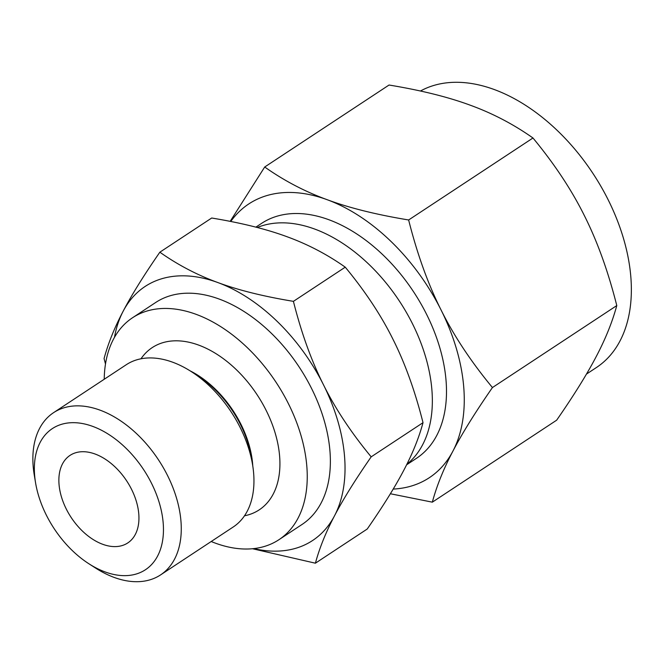 <?xml version="1.0" encoding="UTF-8"?>
<svg xmlns="http://www.w3.org/2000/svg" width="664" height="664" viewBox="0 0 664 664"><rect width="100%" height="100%" fill="white"/><g stroke="black" fill="none" stroke-linecap="round" stroke-linejoin="round"><path stroke-width="1" d="M253.789 548.605A152.147 96.454 -123.4 0 0 334.515 515.812A152.147 96.454 -123.4 0 0 344.516 456.052A152.147 96.454 -123.4 0 0 323.526 384.888C335.42 408.825 351.306 432.82 371.184 456.849L423.018 422.669C418.909 437.875 412.535 453.67 403.903 470.062C395.346 486.446 383.128 506.101 367.233 529.017L315.4 563.196L252.503 548.738M140.984 358.792A97.176 61.603 56.6 0 1 221.037 357.016A97.176 61.603 56.6 0 1 279.594 455.919A97.176 61.603 56.6 0 1 244.493 515.795M211.202 541.517A132.941 84.278 -123.4 0 0 278.905 539.724A132.941 84.278 -123.4 0 0 306.793 465.929A132.941 84.278 -123.4 0 0 239.148 340.275A132.941 84.278 -123.4 0 0 132.551 317.741A132.941 84.278 -123.4 0 0 104.223 379.26M132.551 317.741L155.675 302.493A132.941 84.278 56.6 0 1 262.28 325.02A132.941 84.278 56.6 0 1 329.917 450.673A132.941 84.278 56.6 0 1 302.037 524.469L278.905 539.724M105.493 363.996L104.074 358.543C108.141 343.421 114.515 327.626 123.197 311.159C131.704 294.849 143.93 275.195 159.858 252.196C177.836 264.886 197.167 275.004 217.858 282.557C238.334 290.151 263.517 296.418 293.413 301.348C301.414 333.062 311.449 360.909 323.526 384.888A152.147 96.454 -123.4 0 0 217.858 282.557A152.147 96.454 -123.4 0 0 123.197 311.159A152.147 96.454 -123.4 0 0 114.49 337.329M35.582 482.919L34.279 475.109A97.176 61.603 56.6 0 1 33.2 466.593A97.176 61.603 56.6 0 1 53.585 412.651L126.26 364.727A97.176 61.603 56.6 0 1 191.273 371.591A97.176 61.603 56.6 0 1 252.544 464.526A97.176 61.603 56.6 0 1 253.623 473.042A97.176 61.603 56.6 0 1 233.238 526.984L160.563 574.908A97.176 61.603 56.6 0 1 95.55 568.044L88.885 563.761A84.527 53.585 56.6 0 1 35.582 482.919A84.527 53.585 56.6 0 1 34.644 475.507A84.527 53.585 56.6 0 1 92.802 426.421A84.527 53.585 56.6 0 1 163.17 522.809A84.527 53.585 56.6 0 1 88.885 563.761M371.184 456.849C355.29 479.773 343.072 499.428 334.515 515.812C325.883 532.196 319.508 547.991 315.4 563.196M53.585 412.651A97.176 61.603 56.6 0 1 131.505 429.118A97.176 61.603 56.6 0 1 180.94 520.966A97.176 61.603 56.6 0 1 160.563 574.908M423.018 422.669C415.017 390.955 404.982 363.117 392.905 339.138C381.012 315.192 365.125 291.206 345.247 267.169L293.413 301.348M345.247 267.169C327.269 254.478 307.938 244.36 287.246 236.807C266.779 229.213 241.588 222.946 211.691 218.016L159.858 252.196M59.046 484.488A52.439 33.241 56.6 0 1 70.044 455.379A52.439 33.241 56.6 0 1 112.092 464.269A52.439 33.241 56.6 0 1 138.768 513.828A52.439 33.241 56.6 0 1 127.77 542.936A52.439 33.241 56.6 0 1 85.722 534.055A52.439 33.241 56.6 0 1 59.046 484.488M406.824 464.344A140.702 89.192 -123.4 0 0 431.866 389.511A140.702 89.192 -123.4 0 0 366.52 262.072A140.702 89.192 -123.4 0 0 257.292 227.503M406.584 464.825L416.511 458.284A140.702 89.192 -123.4 0 0 446.017 380.181A140.702 89.192 -123.4 0 0 374.438 247.199A140.702 89.192 -123.4 0 0 261.616 223.353L255.881 227.138M230.176 221.353L264.704 167.004C284.076 180.683 304.917 191.589 327.211 199.723A163.966 103.941 -123.4 0 0 230.757 221.469M264.704 167.004L389.046 85.025C421.267 90.337 448.407 97.093 470.461 105.277C492.763 113.411 513.596 124.317 532.976 137.996L408.634 219.975C417.249 254.154 428.064 284.159 441.079 309.997A163.966 103.941 -123.4 0 0 327.211 199.723C349.272 207.915 376.413 214.663 408.634 219.975M586.445 374.106L596.413 367.532A163.966 103.941 -123.4 0 0 630.8 276.523A163.966 103.941 -123.4 0 0 550.398 124.16A163.966 103.941 -123.4 0 0 420.47 91.01M393.204 489.077A163.966 103.941 -123.4 0 0 452.931 451.097A163.966 103.941 -123.4 0 0 463.704 386.697A163.966 103.941 -123.4 0 0 441.079 309.997C453.902 335.801 471.017 361.656 492.439 387.552C475.316 412.253 462.144 433.434 452.931 451.097C443.618 468.759 436.754 485.782 432.33 502.167L556.664 420.179C573.787 395.487 586.959 374.305 596.181 356.643C605.485 338.98 612.357 321.957 616.781 305.573C608.166 271.402 597.343 241.389 584.337 215.551C571.513 189.746 554.39 163.892 532.976 137.996M432.33 502.167L390.374 493.75M492.439 387.552L616.781 305.573M190.062 370.827A84.602 53.635 56.6 0 1 252.627 463.879A84.602 53.635 56.6 0 1 252.776 465.937M191.273 371.591L197.822 375.799A84.743 53.726 56.6 0 1 251.258 456.849L252.544 464.526"/></g></svg>
